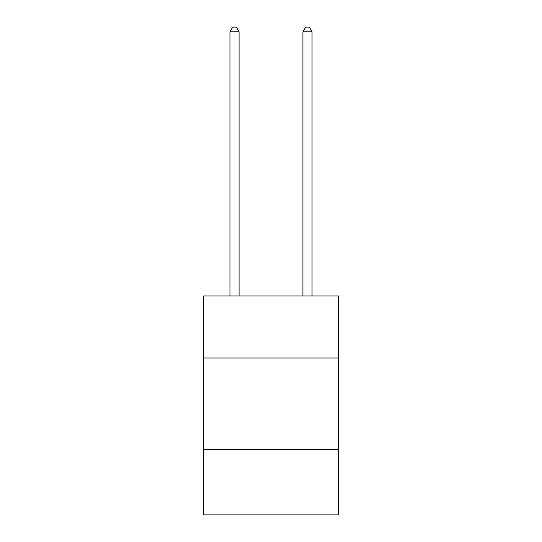 <?xml version="1.0" encoding="UTF-8"?>
<svg xmlns="http://www.w3.org/2000/svg" width="542" height="542" viewBox="0 0 542 542"><rect width="100%" height="100%" fill="white"/><g stroke="black" fill="none" stroke-linecap="round" stroke-linejoin="round"><path stroke-width="0.81" d="M338.499 358.018L338.499 295.993L203.501 295.993L203.501 358.018L338.499 358.018L338.499 514.9L203.501 514.9L203.501 358.018M338.499 449.23L203.501 449.23M239.076 295.993L239.076 31.843L229.957 31.843L229.957 295.993M229.957 31.843L232.694 27.1L236.339 27.1L239.076 31.843M312.043 295.993L312.043 31.843L302.924 31.843L302.924 295.993M302.924 31.843L305.661 27.1L309.306 27.1L312.043 31.843"/></g></svg>
